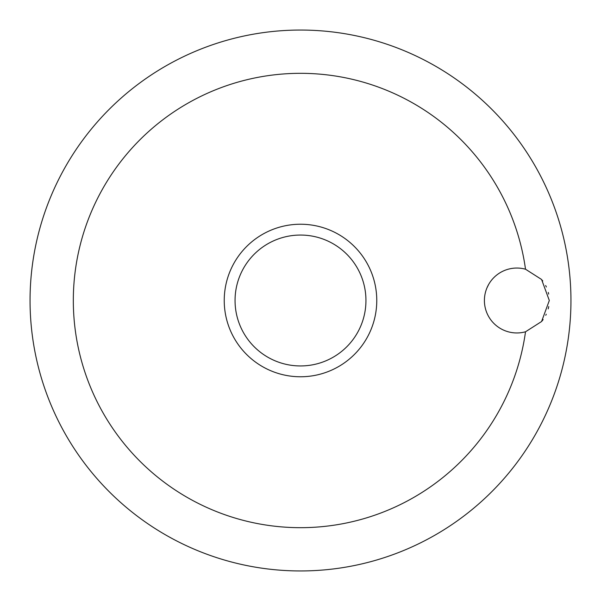 <?xml version="1.0" encoding="UTF-8"?>
<svg xmlns="http://www.w3.org/2000/svg" width="601" height="601" viewBox="0 0 601 601"><rect width="100%" height="100%" fill="white"/><g stroke="black" fill="none" stroke-linecap="round" stroke-linejoin="round"><path stroke-width="0.9" d="M549.314 300.5L541.584 321.52L525.514 331.782A32.454 32.454 0 0 1 484.406 300.5A32.454 32.454 0 0 1 525.514 269.218L541.584 279.48L549.314 300.5M525.514 269.218A227.178 227.178 0 0 0 284.821 73.863A227.178 227.178 0 0 0 73.322 300.5A227.178 227.178 0 0 0 284.821 527.137A227.178 227.178 0 0 0 525.514 331.782M30.05 300.5A270.45 270.45 0 0 0 300.5 570.95A270.45 270.45 0 0 0 570.95 300.5A270.45 270.45 0 0 0 300.5 30.05A270.45 270.45 0 0 0 30.05 300.5A270.45 270.45 0 0 0 300.5 570.95A270.45 270.45 0 0 0 570.95 300.5A270.45 270.45 0 0 0 300.5 30.05A270.45 270.45 0 0 0 30.05 300.5M548.675 294.099L548.3 292.462M546.362 286.977L545.655 285.535M542.763 280.945L542.23 280.254M488.621 284.506L486.983 287.834M300.5 376.767A76.267 76.267 0 0 0 376.767 300.5A76.267 76.267 0 0 0 300.5 224.233A76.267 76.267 0 0 0 224.233 300.5A76.267 76.267 0 0 0 300.5 376.767A76.267 76.267 0 0 1 224.233 300.5A76.267 76.267 0 0 1 300.5 224.233M541.899 321.144L543.124 319.567M545.761 315.262L546.264 314.24M548.21 308.884L548.743 306.578M365.949 300.5A65.449 65.449 0 0 0 300.5 235.051A65.449 65.449 0 0 0 235.051 300.5A65.449 65.449 0 0 0 300.5 365.949A65.449 65.449 0 0 0 365.949 300.5"/></g></svg>
